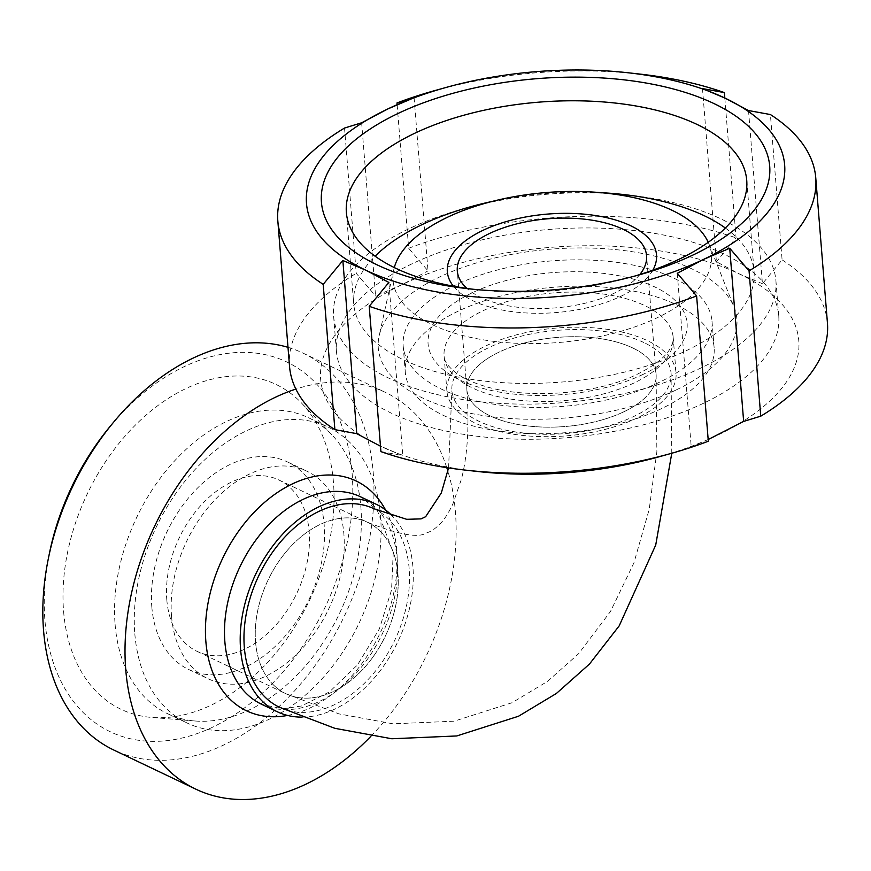 <?xml version="1.0" encoding="UTF-8"?>
<svg xmlns="http://www.w3.org/2000/svg" width="871" height="871" viewBox="0 0 871 871"><rect width="100%" height="100%" fill="white"/><g stroke="black" fill="none" stroke-linecap="round" stroke-linejoin="round"><path stroke-width="0.65" stroke-dasharray="4.36 3.27" d="M397.927 573.989A94.939 64.998 115.5 0 0 367.606 522.317A94.939 64.998 115.5 0 0 268.083 580.032A94.939 64.998 115.5 0 0 285.873 693.708A94.939 64.998 115.5 0 0 362.772 669.429A94.939 64.998 115.5 0 0 397.927 573.989M632.662 347.921A94.939 44.715 175.4 0 1 656.113 374.334A94.939 44.715 175.4 0 1 565.072 426.518A94.939 44.715 175.4 0 1 466.845 389.555A94.939 44.715 175.4 0 1 526.432 342.488A94.939 44.715 175.4 0 1 632.662 347.921M279.428 707.23A109.931 75.254 115.5 0 0 368.466 679.13A109.931 75.254 115.5 0 0 409.163 568.611A109.931 75.254 115.5 0 0 374.062 508.784M643.898 342.553A109.931 51.781 -4.6 0 0 520.902 336.26A109.931 51.781 -4.6 0 0 451.907 390.763A109.931 51.781 -4.6 0 0 565.638 433.551A109.931 51.781 -4.6 0 0 671.062 373.126A109.931 51.781 -4.6 0 0 643.898 342.553M49.342 553.706A204.87 140.253 115.5 0 0 44.922 620.272A204.87 140.253 115.5 0 0 239.166 711.727A204.87 140.253 115.5 0 0 338.166 416.85A204.87 140.253 115.5 0 0 109.931 426.638M287.996 347.333A219.862 150.509 -64.5 0 1 303.021 353.114A219.862 150.509 -64.5 0 1 344.241 616.352A219.862 150.509 -64.5 0 1 113.753 750.018M63.594 611.344A179.959 123.203 115.5 0 0 151.532 717.421A179.959 123.203 115.5 0 0 309.728 599.89A179.959 123.203 115.5 0 0 301.475 402.99A179.959 123.203 115.5 0 0 145.62 415.5A179.959 123.203 115.5 0 0 63.594 611.344M370.915 736.278A219.862 150.509 115.5 0 0 447.89 471.157M446.79 467.662A219.862 150.509 115.5 0 0 385.222 392.309A219.862 150.509 115.5 0 0 295.868 389.076M166.797 599.694A94.939 64.998 115.5 0 0 197.107 651.366A94.939 64.998 115.5 0 0 296.641 593.652A94.939 64.998 115.5 0 0 278.84 479.975A94.939 64.998 115.5 0 0 201.941 504.255A94.939 64.998 115.5 0 0 166.797 599.694M255.562 642.025A94.939 64.998 115.5 0 0 285.873 693.708A94.939 64.998 115.5 0 0 385.407 635.982A94.939 64.998 115.5 0 0 367.606 522.317A94.939 64.998 115.5 0 0 290.707 546.585A94.939 64.998 115.5 0 0 255.562 642.025M151.815 606.858A114.928 78.673 115.5 0 0 188.506 669.407A114.928 78.673 115.5 0 0 308.987 599.542A114.928 78.673 115.5 0 0 287.441 461.935A114.928 78.673 115.5 0 0 194.353 491.32A114.928 78.673 115.5 0 0 151.815 606.858M171.533 616.265A114.928 78.673 115.5 0 0 208.234 678.814A114.928 78.673 115.5 0 0 328.715 608.949A114.928 78.673 115.5 0 0 307.169 471.342A114.928 78.673 115.5 0 0 214.081 500.727A114.928 78.673 115.5 0 0 171.533 616.265M134.82 633.816A163.9 112.196 115.5 0 0 187.156 723.017A163.9 112.196 115.5 0 0 358.972 623.375A163.9 112.196 115.5 0 0 328.247 427.149A163.9 112.196 115.5 0 0 195.496 469.044A163.9 112.196 115.5 0 0 134.82 633.816M115.103 624.409A163.9 112.196 115.5 0 0 167.428 713.61A163.9 112.196 115.5 0 0 195.18 721.003A163.9 112.196 115.5 0 0 339.244 613.968A163.9 112.196 115.5 0 0 331.742 434.651A163.9 112.196 115.5 0 0 308.519 417.742A163.9 112.196 115.5 0 0 175.768 459.638A163.9 112.196 115.5 0 0 115.103 624.409M302.052 717.127A114.928 78.673 115.5 0 0 399.343 638.443A114.928 78.673 115.5 0 0 392.44 516.078M639.826 274.528A94.939 44.715 175.4 0 1 614.403 293.102A94.939 44.715 175.4 0 1 466.976 288.432M623.952 411.733A94.939 44.715 175.4 0 1 524.048 425.462A94.939 44.715 175.4 0 1 466.845 389.555A94.939 44.715 175.4 0 1 557.897 337.371A94.939 44.715 175.4 0 1 656.113 374.334A94.939 44.715 175.4 0 1 623.952 411.733M652.847 270.162A104.934 49.429 175.4 0 1 620.979 296.238A104.934 49.429 175.4 0 1 453.41 286.211M708.232 242.312A159.752 75.244 175.4 0 1 709.005 244.12A159.752 75.244 175.4 0 1 657.387 317.654A159.752 75.244 175.4 0 1 478.963 339.091A159.752 75.244 175.4 0 1 393.812 269.477A159.752 75.244 175.4 0 1 394.291 267.571M675.95 390.056A179.883 84.727 175.4 0 1 475.033 414.193A179.883 84.727 175.4 0 1 379.157 335.814A179.883 84.727 175.4 0 1 550.799 249.16A179.883 84.727 175.4 0 1 734.079 307.256A179.883 84.727 175.4 0 1 675.95 390.056M637.104 418.004A114.928 54.133 175.4 0 1 516.176 434.629A114.928 54.133 175.4 0 1 446.921 391.166A114.928 54.133 175.4 0 1 557.135 327.986A114.928 54.133 175.4 0 1 676.038 372.723A114.928 54.133 175.4 0 1 637.104 418.004M748.516 110.541L762.441 283.717L782.093 259.852L770.4 114.547M702.483 88.592L716.419 261.768L739.533 274.027L762.441 283.717M724.814 98.009L736.071 237.903L716.419 261.768M414.095 97.726L428.02 270.892L408.673 248.268L397.122 104.672M361.639 122.789L375.575 295.966L401.901 284.719L428.02 270.892M344.535 128.037L356.228 273.342L375.575 295.966M388.869 282.444L402.805 455.609L379.898 445.919A239.852 112.969 175.4 0 1 401.901 284.719A239.852 112.969 175.4 0 1 739.533 274.027A239.852 112.969 175.4 0 1 717.53 435.228A239.852 112.969 175.4 0 1 659.031 456.807M380.91 451.603L402.805 455.609M435.065 90.519A269.825 127.09 175.4 0 1 639.684 74.057M289.531 366.397A269.825 127.09 175.4 0 1 356.228 273.342M408.673 248.268A269.825 127.09 175.4 0 1 736.071 237.903M477.156 471.44A239.852 112.969 175.4 0 1 379.898 445.919M708.167 439.539L691.193 446.475L708.308 441.238M677.268 273.309L691.193 446.475M659.51 382.217A154.907 72.957 175.4 0 1 496.524 404.623A154.907 72.957 175.4 0 1 403.186 346.037A154.907 72.957 175.4 0 1 551.746 260.886A154.907 72.957 175.4 0 1 711.999 321.192A154.907 72.957 175.4 0 1 659.51 382.217M661.633 408.575A154.907 72.957 175.4 0 1 498.648 430.982A154.907 72.957 175.4 0 1 405.309 372.396A154.907 72.957 175.4 0 1 553.858 287.245A154.907 72.957 175.4 0 1 714.122 347.551A154.907 72.957 175.4 0 1 661.633 408.575M703.572 403.229A221.865 104.498 175.4 0 1 470.133 435.315A221.865 104.498 175.4 0 1 336.446 351.405A221.865 104.498 175.4 0 1 549.209 229.454A221.865 104.498 175.4 0 1 778.739 315.825A221.865 104.498 175.4 0 1 703.572 403.229M626.968 194.919A221.865 104.498 175.4 0 1 631.137 195.365A221.865 104.498 175.4 0 1 775.909 280.669A221.865 104.498 175.4 0 1 700.741 368.074A221.865 104.498 175.4 0 1 467.302 400.17A221.865 104.498 175.4 0 1 333.615 316.26A221.865 104.498 175.4 0 1 462.893 208.898A221.865 104.498 175.4 0 1 466.932 207.799M484.232 203.574A221.865 104.498 175.4 0 1 609.21 193.514M725.347 228.017A200.82 94.591 175.4 0 1 754.079 271.676A200.82 94.591 175.4 0 1 686.043 350.795A200.82 94.591 175.4 0 1 474.739 379.843A200.82 94.591 175.4 0 1 353.724 303.892A200.82 94.591 175.4 0 1 375.107 256.194M492.082 201.451A200.82 94.591 175.4 0 1 601.132 192.676M634.044 276.27A200.82 94.591 175.4 0 1 629.711 277.501A200.82 94.591 175.4 0 1 477.428 289.76A200.82 94.591 175.4 0 1 472.953 289.226M782.093 259.852A269.825 127.09 175.4 0 1 827.45 323.119M287.561 715.429A127.318 87.154 115.5 0 0 379.985 633.402A127.318 87.154 115.5 0 0 385.548 509.949M261.561 704.247A114.928 78.673 115.5 0 0 382.042 634.382A114.928 78.673 115.5 0 0 360.496 496.775L377.132 509.96L393.246 552.497L391.558 589.95L379.375 628.884L357.567 664.834L329.423 691.922L301.551 705.978L282.487 708.885L261.561 704.247M643.07 374.378A129.921 61.188 175.4 0 1 430.503 353.55A129.921 61.188 175.4 0 1 599.204 272.917A129.921 61.188 175.4 0 1 643.07 374.378M634.273 382.859A114.928 54.133 175.4 0 1 513.346 399.473A114.928 54.133 175.4 0 1 444.09 356.01A114.928 54.133 175.4 0 1 554.315 292.841A114.928 54.133 175.4 0 1 673.207 337.578A114.928 54.133 175.4 0 1 634.273 382.859M278.84 479.975L367.606 522.317C398.929 534.772 418.548 538.3 426.485 532.9C430.971 531.669 435.674 528.468 440.595 523.308C444.526 519.29 448.63 512.812 452.931 503.863L461.347 479.398C467.585 455.489 469.415 425.549 466.845 389.555L457.297 270.925M197.107 651.366L285.873 693.708L338.873 713.872L393.028 723.823L454.107 721.199L512.006 702.745L547.521 681.372L578.562 653.773L610.473 611.507L633.914 562.884L649.222 509.306L656.865 451.777L656.113 374.334L646.576 255.704M448.576 467.934L451.907 390.763M671.781 453.247L671.062 373.126M303.021 353.114L385.222 392.309M188.506 669.407L208.234 678.814M287.441 461.935L307.169 471.342M167.428 713.61L187.156 723.017M308.519 417.742L328.247 427.149M331.742 434.651L301.475 402.99M195.18 721.003L151.532 717.421M393.812 269.477L379.157 335.814M709.005 244.12L734.079 307.256M446.921 391.166L444.09 356.01C443.883 360.768 447.966 366.495 456.35 373.191C462.686 377.829 471.211 381.89 481.946 385.374C527.14 400.388 598.932 393.801 637.67 374.029C654.84 365.385 665.76 356.762 670.409 348.139L672.673 342.836L673.207 337.578L676.038 372.723M403.186 346.037L405.309 372.396M711.999 321.192L714.122 347.551M333.615 316.26L336.446 351.405M775.909 280.669L778.739 315.825M470.743 206.71L462.893 208.898M623.037 194.462L631.137 195.365M346.375 212.535L353.724 303.892M746.73 180.33L754.079 271.676M629.711 277.501L638.683 275.007M477.428 289.76L468.173 288.726"/><path stroke-width="1.31" d="M448.576 467.934L441.292 492.997L425.636 516.71L421.096 518.876L406.681 519.312L374.062 508.784A109.931 75.254 115.5 0 0 258.818 575.611A109.931 75.254 115.5 0 0 279.428 707.23L334.878 728.319L391.819 738.76L456.774 735.951L518.485 716.256L556.395 693.458L589.482 664.04L619.183 625.868L655.721 545.05L671.781 453.247M113.317 422.544L109.931 426.638A204.87 140.253 115.5 0 0 49.342 553.706L48.286 558.91A219.862 150.509 -64.5 0 1 113.317 422.544A219.862 150.509 -64.5 0 1 287.996 347.333M295.868 389.076A219.862 150.509 115.5 0 0 125.74 669.549A219.862 150.509 115.5 0 0 195.942 789.213L113.753 750.018A219.862 150.509 -64.5 0 1 43.55 630.354A219.862 150.509 -64.5 0 1 48.286 558.91M195.942 789.213A219.862 150.509 115.5 0 0 370.915 736.278M447.89 471.157A219.862 150.509 115.5 0 0 446.79 467.662M392.44 516.078A114.928 78.673 115.5 0 0 376.218 504.276A114.928 78.673 115.5 0 0 283.129 533.651A114.928 78.673 115.5 0 0 240.581 649.189A114.928 78.673 115.5 0 0 277.272 711.749A114.928 78.673 115.5 0 0 302.052 717.127M466.976 288.432A94.939 44.715 175.4 0 1 457.297 270.925A94.939 44.715 175.4 0 1 548.349 218.741A94.939 44.715 175.4 0 1 646.576 255.704A94.939 44.715 175.4 0 1 639.826 274.528M453.41 286.211A104.934 49.429 175.4 0 1 547.968 214.048A104.934 49.429 175.4 0 1 652.847 270.162M394.291 267.571A159.752 75.244 175.4 0 1 546.237 192.535A159.752 75.244 175.4 0 1 708.232 242.312M670.224 453.682A269.825 127.09 175.4 0 1 465.604 470.144L477.156 471.44A239.852 112.969 175.4 0 0 659.031 456.807L670.224 453.682A269.825 127.09 175.4 0 0 708.308 441.238L696.615 295.933L677.268 273.309L703.387 259.482L729.713 248.246L749.06 270.87A269.825 127.09 175.4 0 0 815.757 177.815A269.825 127.09 175.4 0 0 770.4 114.547L748.516 110.541L725.391 98.281L702.483 88.592L724.378 92.598L724.814 98.009M397.122 104.672L396.98 102.963L414.095 97.726L387.758 108.973L361.639 122.789L344.535 128.037A269.825 127.09 175.4 0 0 277.838 221.092L289.531 366.397A269.825 127.09 175.4 0 0 334.889 429.653L323.195 284.349L342.847 260.494L356.772 433.66L334.889 429.653M380.475 446.202L356.772 433.66M342.847 260.494L365.755 270.173L388.869 282.444L369.217 306.298L380.91 451.603A269.825 127.09 175.4 0 0 465.604 470.144M696.615 295.933A269.825 127.09 175.4 0 1 369.217 306.298M703.387 259.482A239.852 112.969 175.4 0 1 365.755 270.173A239.852 112.969 175.4 0 1 387.758 108.973A239.852 112.969 175.4 0 1 446.257 87.405A239.852 112.969 175.4 0 1 628.133 72.772A239.852 112.969 175.4 0 1 725.391 98.281A239.852 112.969 175.4 0 1 703.387 259.482M323.195 284.349A269.825 127.09 175.4 0 1 277.838 221.092M396.98 102.963A269.825 127.09 175.4 0 1 435.065 90.519L446.257 87.405M628.133 72.772L639.684 74.057A269.825 127.09 175.4 0 1 724.378 92.598M729.713 248.246L743.649 421.412L708.167 439.539M749.06 270.87L760.753 416.175L743.649 421.412M466.932 207.799A221.865 104.498 175.4 0 1 484.232 203.574M609.21 193.514A221.865 104.498 175.4 0 1 626.968 194.919M375.107 256.194A200.82 94.591 175.4 0 1 470.743 206.71A200.82 94.591 175.4 0 1 492.082 201.451M601.132 192.676A200.82 94.591 175.4 0 1 623.037 194.462A200.82 94.591 175.4 0 1 725.347 228.017M472.953 289.226A200.82 94.591 175.4 0 1 346.375 212.535A200.82 94.591 175.4 0 1 538.964 102.147A200.82 94.591 175.4 0 1 746.73 180.33A200.82 94.591 175.4 0 1 678.694 259.438A200.82 94.591 175.4 0 1 634.044 276.27M693.523 254.778A224.86 105.914 175.4 0 1 638.683 275.007A224.86 105.914 175.4 0 1 468.173 288.726A224.86 105.914 175.4 0 1 350.741 143.802A224.86 105.914 175.4 0 1 687.382 93.099A224.86 105.914 175.4 0 1 693.523 254.778M815.757 177.815L827.45 323.119A269.825 127.09 175.4 0 1 760.753 416.175M385.548 509.949A127.318 87.154 115.5 0 0 273.352 495.359A127.318 87.154 115.5 0 0 205.861 641.502A127.318 87.154 115.5 0 0 287.561 715.429M376.218 504.276L360.496 496.775A114.928 78.673 115.5 0 0 267.408 526.16A114.928 78.673 115.5 0 0 224.86 641.698A114.928 78.673 115.5 0 0 261.561 704.247L277.272 711.749"/></g></svg>
